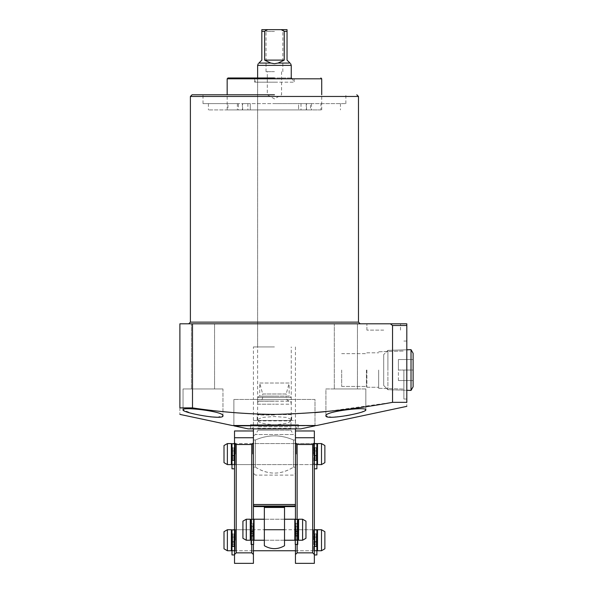 <?xml version="1.0" encoding="UTF-8"?>
<svg xmlns="http://www.w3.org/2000/svg" width="593" height="593" viewBox="0 0 593 593"><rect width="100%" height="100%" fill="white"/><g stroke="black" fill="none" stroke-linecap="round" stroke-linejoin="round"><path stroke-width="0.44" stroke-dasharray="2.96 2.22" d="M274.44 323.815L188.707 323.815L274.44 323.815M274.44 94.784L192.073 94.784L274.44 94.784M274.44 77.98L228.001 77.98L274.44 77.98M214.555 323.815L214.555 388.949L191.443 388.949L214.555 388.949L191.443 388.949L214.555 388.949L214.555 323.815L191.443 323.815L191.443 388.949L191.443 323.815L214.555 323.815M357.431 323.815L357.431 388.949L334.319 388.949L357.431 388.949L334.319 388.949L357.431 388.949L357.431 323.815L334.319 323.815L334.319 388.949L334.319 323.815L357.431 323.815M383.701 323.815L366.889 323.815L400.505 323.815L383.701 323.815L400.505 323.815L390.372 323.815L392.536 325.498L392.536 402.336L325.92 411.609M383.701 330.116L366.889 330.116L383.701 330.116M227.949 109.913L250.276 109.913L250.276 103.612L242.352 103.612L250.276 103.612L250.276 109.913L208.41 109.913L227.949 109.913L227.949 103.612L208.41 103.612L274.44 103.612L202.999 103.612L238.379 103.612L238.379 109.913L247.881 109.913L238.379 109.913M242.352 103.612L242.352 109.913M350.181 414.967L361.411 412.165L365.837 409.83C366.874 406.427 324.43 411.549 325.92 415.775L331.828 417.257L346.045 415.745M316.669 425.515L232.204 425.515M258.074 420.889C259.549 422.979 265.004 424.24 274.44 424.662C283.847 424.24 289.302 422.987 290.807 420.889L291.667 419.733L286.686 417.42L274.44 416.538L262.195 417.42L257.206 419.733L258.074 420.889L290.807 420.889M314.987 412.624L274.44 414.388C246.97 414.136 219.655 411.965 192.495 407.895L179.887 407.895C179.887 416.375 179.887 416.375 179.887 407.895L179.887 323.815L192.495 323.815L192.495 407.895M392.536 325.498L406.813 325.498L406.813 402.336C406.813 407.643 406.813 407.643 406.813 402.336L392.536 402.336M406.813 370.039L406.813 399.037L406.813 370.039M403.87 370.039L403.87 399.037L403.87 370.039M310.502 109.913L300.999 109.913L310.502 109.913L310.502 103.612L345.875 103.612L274.44 103.612L310.502 103.612M274.44 415.004L257.206 415.004L274.44 415.004M365.837 388.949L365.837 409.83L365.837 388.949L325.92 388.949L325.92 415.775L325.92 388.949L365.837 388.949M217.201 417.257L222.961 415.775L222.961 388.949L183.037 388.949L222.961 388.949L183.037 388.949L222.961 388.949L222.961 415.775C224.465 411.557 182.029 406.42 183.037 409.83L191.887 413.425M183.037 388.949L183.037 409.83L183.037 388.949M306.522 109.913L306.522 103.612L298.598 103.612L298.598 109.913L320.924 109.913L320.924 103.612M320.924 109.913L227.163 109.913L298.598 109.913L298.598 103.612L306.522 103.612M257.206 419.733L257.206 415.004L257.629 414.589L274.44 414.589L257.629 414.589L257.629 426.775L291.245 426.775L257.629 426.775L258.051 428.339L290.829 428.339L291.245 414.589L274.44 414.589L291.245 414.589L291.667 415.004L291.667 419.733M274.44 399.46L233.887 399.46L274.44 399.46M378.653 370.039L378.653 388.289L378.653 370.039M274.44 346.927L253.426 346.927L274.44 346.927M366.889 370.039L366.889 387.273L366.889 370.039M257.11 77.98L291.763 77.98L257.11 77.98L254.686 82.182L274.44 82.182L254.686 82.182L254.686 77.98M295.447 435.744L295.447 467.151L295.447 439.991L293.491 439.991C280.889 434.499 268.192 434.499 255.383 439.991L255.383 467.151L255.383 439.991C267.984 434.499 280.689 434.499 293.491 439.991L295.447 439.991L295.447 435.744L293.35 434.536L255.524 434.536L293.35 434.536L290.829 430.162L274.44 430.162L290.829 430.162L290.829 428.339L258.051 428.339L258.051 430.162L274.44 430.162L258.051 430.162L255.524 434.536L253.426 435.744L253.426 467.151L253.426 439.991L255.383 439.991L253.426 439.991L253.426 435.744M366.407 370.039L366.407 386.428L366.407 370.039M274.44 82.182L294.187 82.182L274.44 82.182M291.763 77.98L294.187 82.182L294.187 77.98M341.672 370.039L341.672 386.428L341.672 370.039M293.35 475.097L255.524 475.097L293.35 475.097L295.447 473.333L295.447 467.151L295.447 473.333M295.447 467.151L293.491 467.151L293.491 439.991L293.491 467.151L295.447 467.151M255.383 467.151C267.984 475.075 280.689 475.075 293.491 467.151C280.889 475.075 268.184 475.075 255.383 467.151L253.426 467.151L253.426 473.333L253.426 467.151L255.383 467.151M255.524 475.097L253.426 473.333M295.447 464.593L295.447 443.586L295.447 464.593L253.426 464.593L253.426 443.586L253.426 464.593M295.447 443.586L253.426 443.586M238.379 103.612L227.949 103.612M194.941 414.159L210.463 416.842M390.372 323.815L192.495 323.815M274.44 401.142L258.17 401.142L274.44 401.142M259.727 383.019L274.44 383.019L259.727 383.019L259.727 396.146L274.44 396.146L259.727 396.146L257.629 397.354L274.44 397.354L257.629 397.354L257.629 404.204L274.44 404.204L257.629 404.204L258.17 401.142L258.837 401.194C261.172 400.95 262.454 399.675 262.669 397.362L291.245 397.354L262.669 397.362L262.669 393.997L286.204 393.997L289.147 383.019L274.44 383.019L289.147 383.019L289.147 396.146L274.44 396.146L289.147 396.146L291.245 397.354L291.245 404.204L274.44 404.204L291.245 404.204L290.703 401.142L258.837 401.194L290.044 401.194C287.701 400.95 286.419 399.675 286.204 397.362L274.44 397.362L286.204 397.362L286.204 393.997L262.669 393.997L259.727 383.019M314.987 425.515L314.987 399.46L233.887 399.46L314.987 399.46L314.987 425.515M233.887 425.515L233.887 399.46L233.887 425.515M295.447 346.927L295.447 428.872L253.426 428.872L295.447 428.872L295.447 420.467L253.426 420.467L253.426 428.872L253.426 399.46L295.447 399.46L253.426 399.46L253.426 346.927M295.966 428.872L252.907 428.872L250.483 424.67L298.39 424.67L250.483 424.67L250.483 428.872L298.39 428.872L298.39 424.67L295.966 428.872L252.907 428.872M298.39 428.872L250.483 428.872M314.987 425.841L233.887 425.841M300.703 428.872L248.171 428.872M257.629 420.467L291.245 420.467L257.629 420.467L257.629 77.98L257.629 346.927M257.629 65.371L291.245 65.371M291.245 420.467L291.245 346.927M261.832 29.65L267.717 29.65L264.634 31.333L261.832 31.333L261.832 60.115L258.889 63.058C258.014 63.933 258.014 63.933 258.889 63.058L270.808 63.058L274.44 63.718L278.065 63.058L289.992 63.058C290.859 63.933 290.859 63.933 289.992 63.058L287.042 60.115L287.042 31.333L284.24 31.333L281.164 29.65L287.042 29.65L287.042 31.333M295.447 504.517L253.426 504.517M274.44 29.65L264.982 29.65L274.44 29.65M274.44 31.466L266.035 31.466L274.44 31.466M274.44 71.671L266.035 71.671L274.44 71.671M264.352 506.615L284.521 506.615L264.352 506.615L264.352 545.73M284.521 545.73L284.521 506.615M281.579 71.671L281.579 94.784L274.44 98.912L267.295 94.784L267.295 71.671M253.426 420.467L295.447 420.467M278.065 63.058L284.24 60.115L284.24 31.333M270.808 63.058L264.634 60.115L284.24 60.115M264.634 31.333L264.634 60.115M267.717 29.65L281.164 29.65M294.239 506.615L254.634 506.615M284.521 529.734L284.521 540.238L284.521 529.734L264.352 529.734L264.352 540.238L264.352 529.734M253.634 519.646L253.634 539.815L253.634 519.646M295.24 539.815L295.24 519.646L295.24 539.815M253.634 522.485L253.634 536.984L253.634 522.485A0.838 0.838 0 0 1 252.796 523.322L251.536 523.322A0.838 0.838 0 0 1 251.113 523.211M253.634 536.984A0.838 0.838 0 0 0 252.796 536.139L251.536 536.139A0.838 0.838 0 0 0 251.113 536.25M297.76 523.211A0.838 0.838 0 0 1 297.338 523.322L296.077 523.322A0.838 0.838 0 0 1 295.24 522.485L295.24 536.984L295.24 522.485M297.76 536.25A0.838 0.838 0 0 0 297.338 536.139L296.077 536.139A0.838 0.838 0 0 0 295.24 536.984M250.691 522.485L250.691 536.984L250.691 522.485M298.183 519.646L298.183 522.485M284.521 540.238L264.352 540.238L284.521 540.238M284.521 519.223L264.352 519.223L284.521 519.223M246.28 540.238L246.28 519.223M302.593 519.223L302.593 540.238M242.922 538.296L242.922 521.165M305.958 521.165L305.958 538.296M314.149 444.001A0.423 0.423 0 0 0 313.727 443.586L313.727 464.593L313.727 443.586L235.147 443.586A0.423 0.423 0 0 0 234.724 444.001L234.724 464.171A0.423 0.423 0 0 0 235.147 464.593L235.147 443.586L235.147 464.593L313.727 464.593A0.423 0.423 0 0 0 314.149 464.171L314.149 444.001L314.149 464.171M234.724 446.84L234.724 461.339L234.724 446.84A0.838 0.838 0 0 1 233.887 447.678L232.626 447.678A0.838 0.838 0 0 1 231.996 447.396M234.724 461.339A0.838 0.838 0 0 0 233.887 460.494L232.626 460.494A0.838 0.838 0 0 0 231.996 460.783M316.884 447.396A0.838 0.838 0 0 1 316.254 447.678L314.987 447.678A0.838 0.838 0 0 1 314.149 446.84L314.149 461.339L314.149 446.84M316.884 460.783A0.838 0.838 0 0 0 316.254 460.494L314.987 460.494A0.838 0.838 0 0 0 314.149 461.339M231.781 464.171L231.781 461.339M317.092 461.339L317.092 446.84M227.371 464.593L227.371 443.586M321.502 443.586L321.502 464.593M224.006 462.651L224.006 445.521M324.868 445.521L324.868 462.651M234.724 444.001L234.724 464.171M295.447 550.741L313.727 550.741A0.423 0.423 0 0 0 314.149 550.326L314.149 530.149A0.423 0.423 0 0 0 313.727 529.734L313.727 550.741L313.727 529.734L235.147 529.734A0.423 0.423 0 0 0 234.724 530.149L234.724 550.326A0.423 0.423 0 0 0 235.147 550.741L235.147 529.734L235.147 550.741L253.426 550.741M234.724 532.988L234.724 547.487L234.724 532.988A0.838 0.838 0 0 1 233.887 533.826L232.626 533.826A0.838 0.838 0 0 1 231.996 533.544M234.724 547.487A0.838 0.838 0 0 0 233.887 546.642L232.626 546.642A0.838 0.838 0 0 0 231.996 546.931M316.884 533.544A0.838 0.838 0 0 1 316.254 533.826L314.987 533.826A0.838 0.838 0 0 1 314.149 532.988L314.149 547.487L314.149 532.988M316.884 546.931A0.838 0.838 0 0 0 316.254 546.642L314.987 546.642A0.838 0.838 0 0 0 314.149 547.487M231.781 550.326L231.781 547.487M317.092 547.487L317.092 532.988M227.371 550.741L227.371 529.734M321.502 529.734L321.502 550.741M224.006 548.799L224.006 531.669M324.868 531.669L324.868 548.799M234.724 530.149L234.724 550.326M314.149 530.149L314.149 550.326M253.426 540.238L253.426 528.889L253.426 540.238M252.588 540.238L252.588 529.734L252.588 540.238M253.426 454.09L253.426 442.741L253.426 454.09M252.588 454.09L252.588 443.586L252.588 454.09M235.354 540.238L235.354 529.734L235.354 540.238M235.354 454.09L235.354 443.586L235.354 454.09M234.517 540.238L234.517 528.889L234.517 540.238M234.517 454.09L234.517 442.741L234.517 454.09M253.426 544.441L253.426 519.223M253.426 554.522L253.426 563.35L234.517 563.35L234.517 554.522L236.199 552.846L251.743 552.846L253.426 554.522L253.426 437.738L234.517 437.738L234.517 430.97M253.426 430.97L253.426 437.738M251.743 544.441L251.743 519.223M253.426 442.823L251.743 444.505L251.743 552.846M234.517 437.738L234.517 554.522M251.743 444.505L236.199 444.505L236.199 552.846M234.517 442.823L236.199 444.505M314.357 540.238L314.357 528.889L314.357 540.238M313.519 540.238L313.519 529.734L313.519 540.238M314.357 454.09L314.357 442.741L314.357 454.09M313.519 454.09L313.519 443.586L313.519 454.09M296.292 540.238L296.292 529.734L296.292 540.238M296.292 454.09L296.292 443.586L296.292 454.09M295.447 540.238L295.447 528.889L295.447 540.238M295.447 454.09L295.447 442.741L295.447 454.09M314.357 554.522L314.357 563.35L295.447 563.35L295.447 554.522L297.13 552.846L312.681 552.846L314.357 554.522L314.357 437.738L295.447 437.738L295.447 430.97M314.357 430.97L314.357 437.738M314.357 442.823L312.681 444.505L312.681 552.846M297.13 544.441L297.13 519.223M295.447 544.441L295.447 519.223M295.447 437.738L295.447 554.522M312.681 444.505L297.13 444.505L297.13 552.846M295.447 442.823L297.13 444.505M297.76 519.401L297.76 540.46L297.76 519.223L295.24 519.223L297.76 519.401L297.76 544.441M295.24 544.441L295.24 519.401M295.24 519.52L295.24 526.584L297.76 526.584L295.24 526.584L295.24 531.158L295.24 519.52L297.76 519.52L295.24 519.52M295.24 531.158L295.24 533.641L295.24 531.158L297.76 531.158L295.24 531.158M295.24 540.364L295.24 533.641L295.24 540.46L297.76 540.364L295.24 540.364M295.24 539.793L295.24 535.657L297.76 535.657L295.24 535.657L295.24 539.793L297.76 539.793L295.24 539.793M251.113 544.441L251.113 519.223L253.634 519.223L253.634 544.441M251.113 519.52L251.113 526.584L251.113 519.52L253.634 519.223L253.634 526.584L251.113 526.584L251.113 531.158L251.113 526.584L253.634 526.584L253.634 531.158L253.634 519.52L251.113 519.52M251.113 531.625L251.113 533.641L251.113 531.625L253.634 531.625L253.634 533.641L253.634 531.158L253.634 531.625L251.113 531.625M251.113 540.364L251.113 533.641L251.113 540.46L253.634 540.364L253.634 533.641L253.634 540.46L251.113 540.364M251.113 539.793L251.113 535.657L251.113 539.793L253.634 539.793L253.634 540.46L253.634 535.657L251.113 535.657L251.113 536.035L251.113 535.657L253.634 535.657L253.634 539.793L251.113 539.793M314.357 529.734L314.357 554.944L314.357 529.734L316.884 529.734L316.884 554.944M316.884 530.023L316.884 537.095L316.884 530.023L314.357 530.023L314.357 537.095L316.884 537.095L316.884 541.661L316.884 537.095L314.357 537.095L314.357 541.661L314.357 530.023L316.884 530.023M316.884 542.128L316.884 544.144L316.884 542.128L314.357 542.128L314.357 544.144L314.357 541.661L314.357 542.128L316.884 542.128M316.884 550.867L316.884 544.144L316.884 550.964L314.357 550.867L314.357 544.144L314.357 550.964L316.884 550.867M316.884 550.304L316.884 546.16L316.884 550.304L314.357 550.304L314.357 550.964L314.357 546.16L316.884 546.16L316.884 546.538L316.884 546.16L314.357 546.16L314.357 550.304L316.884 550.304M231.996 554.944L231.996 529.734L234.517 529.734L234.517 554.944L234.517 529.734M231.996 530.023L231.996 537.095L231.996 530.023L234.517 530.023L234.517 537.095L231.996 537.095L231.996 541.661L231.996 537.095L234.517 537.095L234.517 541.661L234.517 530.023L231.996 530.023M231.996 542.128L231.996 544.144L231.996 542.128L234.517 542.128L234.517 544.144L234.517 541.661L234.517 542.128L231.996 542.128M231.996 550.867L231.996 544.144L231.996 550.964L234.517 550.867L234.517 544.144L234.517 550.964L231.996 550.867M231.996 550.304L231.996 546.16L231.996 550.304L234.517 550.304L234.517 550.964L234.517 546.16L231.996 546.16L231.996 546.538L231.996 546.16L234.517 546.16L234.517 550.304L231.996 550.304M231.996 468.796L231.996 443.586L234.517 443.586L234.517 468.796L234.517 443.586M231.996 443.875L231.996 450.947L231.996 443.875L234.517 443.875L234.517 450.947L231.996 450.947L231.996 455.513L231.996 450.947L234.517 450.947L234.517 455.513L234.517 443.875L231.996 443.875M231.996 455.98L231.996 457.996L231.996 455.98L234.517 455.98L234.517 457.996L234.517 455.513L234.517 455.98L231.996 455.98M231.996 464.719L231.996 457.996L231.996 464.816L234.517 464.719L234.517 457.996L234.517 464.816L231.996 464.719M231.996 464.156L231.996 460.012L231.996 464.156L234.517 464.156L234.517 464.816L234.517 460.012L231.996 460.012L231.996 460.39L231.996 460.012L234.517 460.012L234.517 464.156L231.996 464.156M314.357 443.586L314.357 468.796L314.357 443.586L316.884 443.586L316.884 468.796M316.884 443.875L316.884 450.947L316.884 443.875L314.357 443.875L314.357 450.947L316.884 450.947L316.884 455.513L316.884 450.947L314.357 450.947L314.357 455.513L314.357 443.875L316.884 443.875M316.884 455.98L316.884 457.996L316.884 455.98L314.357 455.98L314.357 457.996L314.357 455.513L314.357 455.98L316.884 455.98M316.884 464.719L316.884 457.996L316.884 464.816L314.357 464.719L314.357 457.996L314.357 464.816L316.884 464.719M316.884 464.156L316.884 460.012L316.884 464.156L314.357 464.156L314.357 464.816L314.357 460.012L316.884 460.012L316.884 460.39L316.884 460.012L314.357 460.012L314.357 464.156L316.884 464.156M406.813 349.796L387.904 350.381L387.904 370.039L387.904 350.381L383.701 354.584L387.904 350.381L411.016 349.662L411.016 390.424L411.016 349.662L411.016 390.424L387.904 389.697L383.701 385.494L383.701 354.584L383.701 385.494L383.701 354.584L383.701 385.494L387.904 389.697L387.904 350.381L387.904 389.697L406.813 390.29M411.016 349.662L413.113 353.302L413.113 386.784L413.113 359.536L413.113 370.039L398.407 370.039L413.113 370.039L413.113 386.784L411.016 390.424M398.407 380.55L398.407 359.536L398.407 370.039L413.113 370.039L413.113 380.55L398.407 380.55L413.113 380.55L413.113 359.536L398.407 359.536L398.407 380.55L413.113 380.55L398.407 380.55M413.113 359.536L398.407 359.536L413.113 359.536L413.113 370.039L398.407 370.039L398.407 359.536L413.113 359.536M358.483 322.132L190.39 322.132M190.39 96.466L358.483 96.466M227.163 78.817L321.717 78.817M242.626 109.913L242.626 103.612M306.247 103.612L306.247 109.913M295.055 505.992L253.819 505.992M264.352 507.46L284.521 507.46M252.796 523.322L252.796 536.139L252.796 523.322M296.077 536.139L296.077 523.322L296.077 536.139M251.536 536.139L251.536 523.322L251.536 536.139M297.338 523.322L297.338 536.139L297.338 523.322M294.817 519.223L294.817 540.238M254.056 540.238L254.056 519.223M250.276 540.238L250.276 519.223M298.598 519.223L298.598 540.238M233.887 447.678L233.887 460.494L233.887 447.678M314.987 460.494L314.987 447.678L314.987 460.494M232.626 460.494L232.626 447.678L232.626 460.494M316.254 447.678L316.254 460.494L316.254 447.678M231.366 464.593L231.366 443.586M317.514 443.586L317.514 464.593M233.887 533.826L233.887 546.642L233.887 533.826M314.987 546.642L314.987 533.826L314.987 546.642M232.626 546.642L232.626 533.826L232.626 546.642M316.254 533.826L316.254 546.642L316.254 533.826M231.366 550.741L231.366 529.734M317.514 529.734L317.514 550.741M295.24 531.625L297.76 531.625L295.24 531.625M297.76 533.641L295.24 533.641L297.76 533.641M253.634 519.401L251.113 519.401M251.113 531.158L253.634 531.158L251.113 531.158M251.113 533.641L253.634 533.641L251.113 533.641M314.357 529.905L316.884 529.905M316.884 541.661L314.357 541.661L316.884 541.661M316.884 544.144L314.357 544.144L316.884 544.144M234.517 529.905L231.996 529.905M231.996 541.661L234.517 541.661L231.996 541.661M231.996 544.144L234.517 544.144L231.996 544.144M234.517 443.757L231.996 443.757M231.996 455.513L234.517 455.513L231.996 455.513M231.996 457.996L234.517 457.996L231.996 457.996M314.357 443.757L316.884 443.757M316.884 455.513L314.357 455.513L316.884 455.513M316.884 457.996L314.357 457.996L316.884 457.996M366.889 330.116L366.889 323.815L366.889 330.116M202.999 103.612L202.999 94.784M403.87 341.042L406.813 341.042L403.87 341.042M247.881 103.612L247.881 109.913M300.999 103.612L300.999 109.913M311.503 103.612L311.503 109.913M340.464 103.612L340.464 109.913M321.717 109.913L321.717 94.784M378.653 351.79L403.87 351.004L378.653 351.79M366.889 352.813L378.653 352.813L366.889 352.813L366.407 353.65L366.889 352.813M341.672 353.65L366.407 353.65L341.672 353.65M341.672 386.428L366.407 386.428L366.889 387.273L378.653 387.273L366.889 387.273L366.407 386.428L341.672 386.428M378.653 388.289L403.87 389.075L378.653 388.289M227.163 109.913L227.163 94.784M208.41 103.612L208.41 109.913M237.37 103.612L237.37 109.913M403.87 399.037L406.813 399.037L403.87 399.037M345.875 103.612L345.875 94.784M400.505 330.116L400.505 323.815L400.505 330.116M266.035 71.671L266.035 31.466L264.982 29.65M282.839 71.671L282.839 31.466L283.891 29.65M234.517 528.889L235.354 529.734L252.588 529.734L253.426 528.889M234.517 442.741L235.354 443.586L252.588 443.586L253.426 442.741M234.517 551.586L235.354 550.741L252.588 550.741L253.426 551.586M234.517 465.438L235.354 464.593L252.588 464.593L253.426 465.438M295.447 528.889L296.292 529.734L313.519 529.734L314.357 528.889M295.447 442.741L296.292 443.586L313.519 443.586L314.357 442.741M295.447 551.586L296.292 550.741L313.519 550.741L314.357 551.586M295.447 465.438L296.292 464.593L313.519 464.593L314.357 465.438M297.76 540.46L295.24 540.46L297.76 540.46M297.76 536.035L295.24 536.035M251.113 540.46L253.634 540.46L251.113 540.46M251.113 536.035L253.634 536.035M316.884 550.964L314.357 550.964L316.884 550.964M316.884 546.538L314.357 546.538M231.996 550.964L234.517 550.964L231.996 550.964M231.996 546.538L234.517 546.538M231.996 464.816L234.517 464.816L231.996 464.816M231.996 460.39L234.517 460.39M316.884 464.816L314.357 464.816L316.884 464.816M316.884 460.39L314.357 460.39"/><path stroke-width="0.89" d="M274.44 94.784L192.073 94.784L274.44 94.784M274.44 77.98L228.001 77.98L274.44 77.98M346.045 415.745L350.181 414.967M365.837 409.83C367.2 412.691 324.934 420.57 325.92 415.775C324.408 411.557 366.845 406.42 365.837 409.83M179.887 414.388L232.204 425.515L316.669 425.515L406.813 406.353M325.92 411.609L314.987 412.624M406.813 402.336C406.813 407.643 406.813 407.643 406.813 402.336L392.536 402.336L392.536 325.498L406.813 325.498L406.813 402.336M192.495 407.895L192.495 323.815L179.887 323.815L179.887 407.895C179.887 416.375 179.887 416.375 179.887 407.895L192.495 407.895C219.655 411.965 246.97 414.136 274.44 414.388C314.097 413.588 353.465 409.57 392.536 402.336M222.961 415.775C223.984 420.57 181.688 412.698 183.037 409.83C181.999 406.427 224.451 411.549 222.961 415.775M191.887 413.425L194.941 414.159M210.463 416.842L217.201 417.257M192.495 323.815L406.813 323.815L406.813 325.498L406.813 323.815L383.701 323.815M390.372 323.815L392.536 325.498M314.987 425.841L300.703 428.872L248.171 428.872L233.887 425.841L314.987 425.515M253.426 428.872L253.426 504.517L253.819 505.992A0.838 0.838 0 0 0 254.634 506.615L294.239 506.615A0.838 0.838 0 0 0 295.055 505.992L295.447 504.517L295.447 428.872M257.629 77.98L257.629 65.371L291.245 65.371L291.245 77.98M287.042 31.333L287.042 29.65L281.164 29.65L284.24 31.333L287.042 31.333L287.042 60.115L289.992 63.058C290.859 63.933 290.859 63.933 289.992 63.058L278.065 63.058L274.44 63.718L270.808 63.058L258.889 63.058C258.014 63.933 258.014 63.933 258.889 63.058L261.832 60.115L261.832 29.65L261.832 31.333L264.634 31.333L267.717 29.65L261.832 29.65M253.426 504.517L295.447 504.517M270.808 63.058L264.634 60.115L264.634 31.333M278.065 63.058L284.24 60.115L264.634 60.115M284.24 31.333L284.24 60.115M281.164 29.65L267.717 29.65M284.521 506.615L284.521 545.73C277.798 549.6 271.075 549.6 264.352 545.73L264.352 506.615M253.634 539.815A0.423 0.423 0 0 0 254.056 540.238L264.352 540.238M253.634 519.646A0.423 0.423 0 0 1 254.056 519.223L254.056 540.238M284.521 540.238L294.817 540.238A0.423 0.423 0 0 0 295.24 539.815M294.817 540.238L294.817 519.223A0.423 0.423 0 0 1 295.24 519.646M251.113 523.211A0.838 0.838 0 0 1 250.691 522.485L250.691 539.815L250.691 522.485M251.113 536.25A0.838 0.838 0 0 0 250.691 536.984M297.76 536.25A0.838 0.838 0 0 1 298.183 536.984L298.183 522.485A0.838 0.838 0 0 1 297.76 523.211M250.691 519.646A0.423 0.423 0 0 0 250.276 519.223L250.276 540.238A0.423 0.423 0 0 0 250.691 539.815M298.183 536.984L298.183 519.646A0.423 0.423 0 0 1 298.598 519.223L302.593 519.223L302.593 540.238L298.598 540.238L298.598 519.223M298.183 539.815A0.423 0.423 0 0 0 298.598 540.238M294.817 519.223L284.521 519.223M264.352 519.223L254.056 519.223M250.276 540.238L246.28 540.238L246.28 519.223L250.276 519.223M246.28 519.223L242.922 521.165L242.922 538.296L246.28 540.238M302.593 540.238L305.958 538.296L305.958 521.165L302.593 519.223M231.996 447.396A0.838 0.838 0 0 1 231.781 446.84L231.781 464.171A0.423 0.423 0 0 1 231.366 464.593L227.371 464.593L224.006 462.651L224.006 445.521L227.371 443.586L227.371 464.593M231.996 460.783A0.838 0.838 0 0 0 231.781 461.339L231.781 446.84M316.884 460.783A0.838 0.838 0 0 1 317.092 461.339L317.092 446.84A0.838 0.838 0 0 1 316.884 447.396M227.371 443.586L231.366 443.586A0.423 0.423 0 0 1 231.781 444.001M317.092 444.001L317.092 464.171L317.092 444.001A0.423 0.423 0 0 1 317.514 443.586L321.502 443.586L324.868 445.521L324.868 462.651L321.502 464.593L317.514 464.593L317.514 443.586M317.092 464.171A0.423 0.423 0 0 0 317.514 464.593M321.502 464.593L321.502 443.586M231.996 533.544A0.838 0.838 0 0 1 231.781 532.988L231.781 550.326A0.423 0.423 0 0 1 231.366 550.741L227.371 550.741L224.006 548.799L224.006 531.669L227.371 529.734L227.371 550.741M231.996 546.931A0.838 0.838 0 0 0 231.781 547.487L231.781 532.988M316.884 546.931A0.838 0.838 0 0 1 317.092 547.487L317.092 532.988A0.838 0.838 0 0 1 316.884 533.544M227.371 529.734L231.366 529.734A0.423 0.423 0 0 1 231.781 530.149M317.092 530.149L317.092 550.326L317.092 530.149A0.423 0.423 0 0 1 317.514 529.734L321.502 529.734L324.868 531.669L324.868 548.799L321.502 550.741L317.514 550.741L317.514 529.734M317.092 550.326A0.423 0.423 0 0 0 317.514 550.741M295.447 550.741L253.426 550.741M321.502 550.741L321.502 529.734M253.426 554.522L251.743 552.846L236.199 552.846L234.517 554.522L234.517 563.35L253.426 563.35L253.426 544.441M253.426 519.223L253.426 442.823L251.743 444.505L251.743 519.223M253.426 437.738L253.426 430.97L234.517 430.97L234.517 437.738L253.426 437.738L253.426 442.823M251.743 552.846L251.743 544.441M236.199 552.846L236.199 444.505L251.743 444.505M234.517 554.522L234.517 437.738M236.199 444.505L234.517 442.823M314.357 554.522L314.357 442.823L312.681 444.505L312.681 552.846L314.357 554.522L314.357 563.35L295.447 563.35L295.447 554.522L297.13 552.846L312.681 552.846M314.357 437.738L314.357 430.97L295.447 430.97L295.447 437.738L314.357 437.738L314.357 442.823M297.13 519.223L297.13 444.505L312.681 444.505M297.13 552.846L297.13 544.441M295.447 554.522L295.447 544.441M295.447 519.223L295.447 437.738M297.13 444.505L295.447 442.823M297.76 519.401L295.24 519.223L295.24 544.441L297.76 544.441L297.76 519.401L295.24 519.401M251.113 519.401L253.634 519.223L251.113 519.401L251.113 544.441L253.634 544.441L253.634 519.401M314.357 554.944L316.884 554.944L316.884 529.734L314.357 529.734M234.517 529.905L231.996 529.905L234.517 529.734M231.996 529.905L231.996 554.944L234.517 554.944M234.517 443.757L231.996 443.757L234.517 443.586M231.996 443.757L231.996 468.796L234.517 468.796M314.357 468.796L316.884 468.796L316.884 443.586L314.357 443.586M406.813 390.29L411.016 390.424L411.016 349.662L406.813 349.796M411.016 390.424L413.113 386.784L413.113 353.302L411.016 349.662M358.483 322.132L358.483 96.466L190.39 96.466L190.39 322.132L358.483 322.132L360.166 323.815M321.717 94.784L321.717 78.817L227.163 78.817L228.001 77.98M253.819 505.992L295.055 505.992M284.521 507.46L264.352 507.46M284.521 529.734L264.352 529.734M231.366 443.586L231.366 464.593M231.366 529.734L231.366 550.741M314.357 529.905L316.884 529.905M314.357 443.757L316.884 443.757M190.39 96.466L192.073 94.784M321.717 78.817L320.872 77.98M227.163 94.784L227.163 78.817M358.483 96.466L356.801 94.784M190.39 322.132L188.707 323.815M290.644 63.718L291.245 65.371M258.229 63.718L257.629 65.371"/></g></svg>
